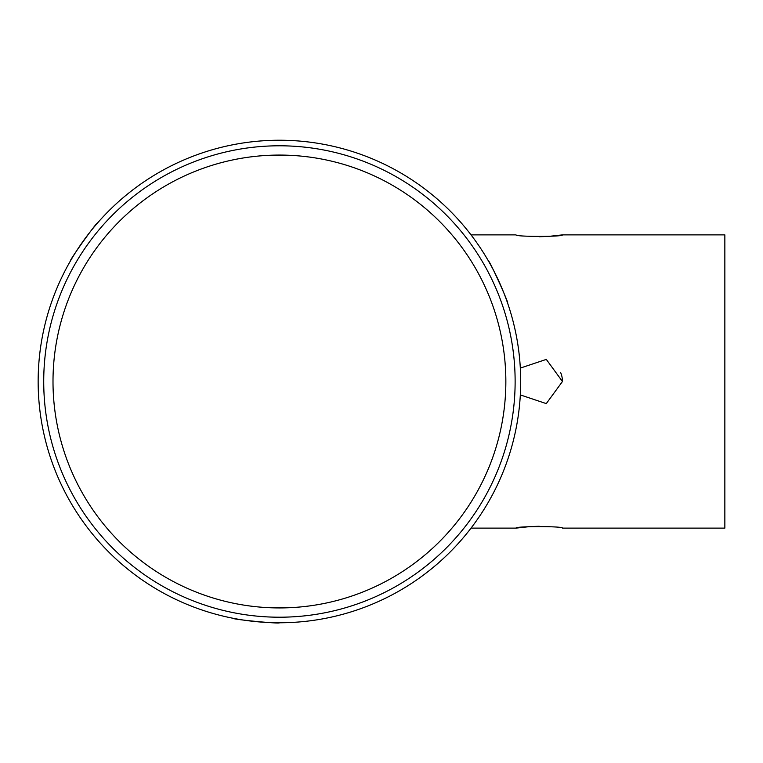 <?xml version="1.0" encoding="UTF-8"?>
<svg xmlns="http://www.w3.org/2000/svg" width="763" height="763" viewBox="0 0 763 763"><rect width="100%" height="100%" fill="white"/><g stroke="black" fill="none" stroke-linecap="round" stroke-linejoin="round"><path stroke-width="1.14" d="M97.426 223.101C97.273 221.232 68.67 261.299 70.473 260.87M233.24 618.316C231.704 619.384 280.698 624.115 279.43 622.77M38.15 381.5A241.27 241.27 0 0 0 279.42 622.77A241.27 241.27 0 0 0 520.7 381.5A241.27 241.27 0 0 0 279.42 140.23A241.27 241.27 0 0 0 38.15 381.5M507.595 303.083C509.293 303.884 488.902 259.086 488.368 260.86M43.72 381.5A235.71 235.71 0 0 0 279.42 617.21A235.71 235.71 0 0 0 515.13 381.5A235.71 235.71 0 0 0 279.42 145.79A235.71 235.71 0 0 0 43.72 381.5M53 381.5A226.43 226.43 0 0 0 279.42 607.93A226.43 226.43 0 0 0 505.85 381.5A226.43 226.43 0 0 0 279.42 155.07A226.43 226.43 0 0 0 53 381.5M471.038 234.88L516.055 234.88C514.624 236.883 563.857 236.883 562.455 234.88L724.85 234.88L724.85 528.12L562.455 528.12C563.886 526.117 514.653 526.117 516.055 528.12L530.333 526.546M530.371 526.546L539.25 526.27M520.328 394.91L546.279 403.608L562.455 381.5L546.308 359.402L520.318 368.09M560.681 372.611A23.195 23.195 0 0 1 562.455 381.5M562.455 234.88L548.177 236.454M548.139 236.454L539.26 236.73M516.055 528.12L471.038 528.12"/></g></svg>
